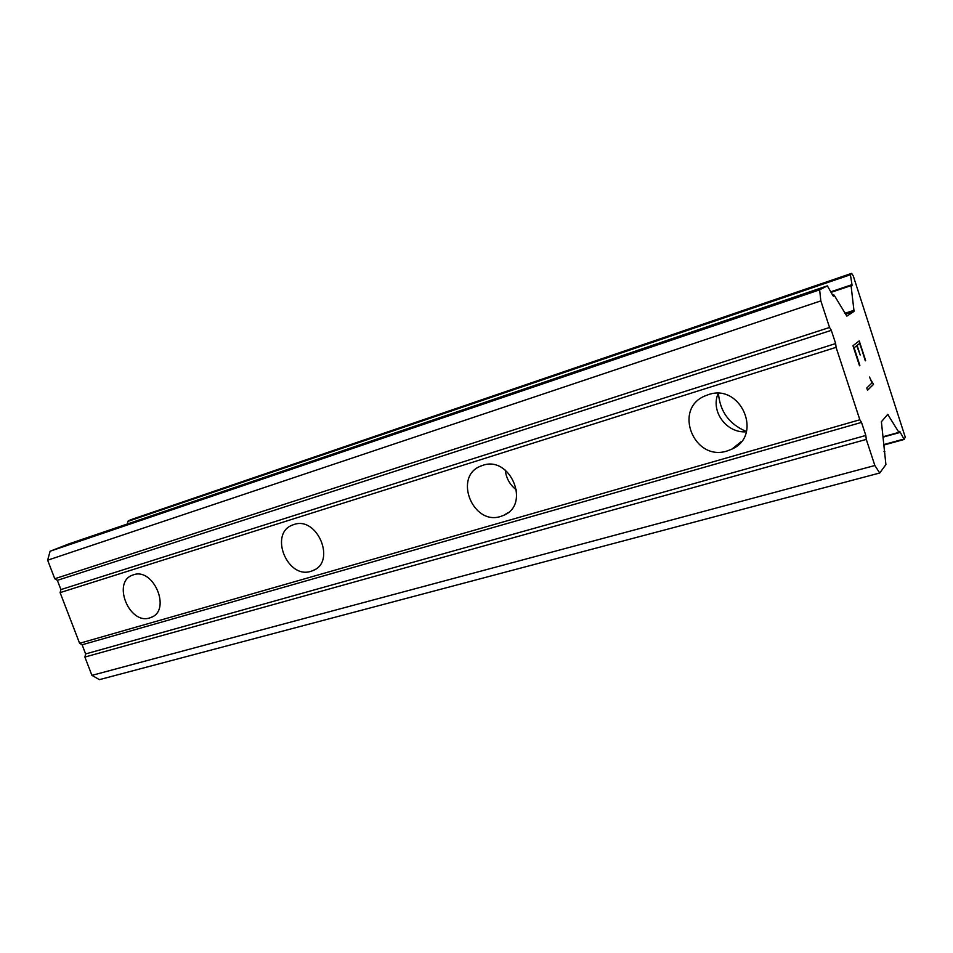 <?xml version="1.0" encoding="UTF-8"?>
<svg xmlns="http://www.w3.org/2000/svg" width="953" height="953" viewBox="0 0 953 953"><rect width="100%" height="100%" fill="white"/><g stroke="black" fill="none" stroke-linecap="round" stroke-linejoin="round"><path stroke-width="1.43" d="M727.199 450.948C694.01 462.038 672.615 408.825 705.172 395.852L708.21 394.709C740.743 382.784 763.544 435.366 731.904 449.125L727.199 450.948M746.354 431.78C726.579 433.555 710.235 411.208 718.181 393.41M500.73 516.431C472.843 525.842 453.08 476.5 480.693 466.112L482.683 465.386C510.165 455.224 530.916 504.387 503.815 515.275L500.73 516.431M516.597 490.08C509.986 485.017 506.21 478.358 505.269 470.091M311 571.288C287.294 579.388 268.829 533.585 292.452 525.055L293.834 524.555C317.254 515.811 336.457 561.662 313.144 570.502L311 571.288M149.728 617.913C129.358 624.954 111.977 582.307 132.384 575.195L133.384 574.838C153.552 567.238 171.492 610.027 151.277 617.353L149.728 617.913M736.752 446.075L735.93 445.897M746.437 431.518C729.319 424.299 719.991 411.601 718.455 393.422M879.726 473.01L99.398 679.644L91.929 675.367L84.888 657.058L85.639 653.937L82.125 644.776L79.599 643.299L60.11 592.623L60.909 589.585L57.359 580.341L54.774 578.745L47.65 560.197L50.092 551.227L69.295 543.746L827.371 285.852L832.958 295.656L833.458 296.192L834.089 295.073L846.836 316.122L854.055 311.405L851.065 285.614L851.148 284.947L851.982 285.829L852.042 285.03L850.433 274.738L851.637 273.368L853.292 275.977L905.314 437.356L903.956 439.035L899.715 431.34L898.893 432.364L887.731 414.376L881.394 421.75L885.909 464.587L879.726 473.01L874.866 465.517L866.289 439.404L865.812 435.461L861.524 422.405L859.844 419.773L836.079 347.345L835.65 343.556L831.314 330.346L829.551 327.475L820.831 300.898L819.64 289.843L827.371 285.852L69.295 543.746M127.416 523.971L127.809 521.434L850.433 274.738M131.383 519.516L127.809 521.434M859.606 343.437L857.057 345.415L859.606 343.437L865.61 360.46L859.225 340.9L865.276 360.794M857.116 345.391L860.178 354.969L857.057 345.415M860.237 354.945L856.699 345.725L854.091 347.738L859.88 365.44L854.091 347.738M856.699 345.725L854.15 347.726M859.523 365.785L852.971 345.76L859.272 340.864M870.947 379.961L873.484 384.404L867.528 390.289L866.777 388.002L871.995 382.903L869.529 376.995M873.329 383.928L870.887 379.985M867.516 390.265L873.424 384.428M60.909 589.585L835.65 343.556M60.11 592.623L836.079 347.345M57.359 580.341L831.314 330.346M54.774 578.745L829.551 327.475M47.65 560.197L820.831 300.898M50.092 551.227L819.64 289.843M91.929 675.367L874.866 465.517M84.888 657.058L866.289 439.404M85.639 653.937L865.812 435.461M82.125 644.776L861.524 422.405M79.599 643.299L859.844 419.773M832.97 295.668L833.565 295.466M832.922 295.585L833.553 295.37M845.418 314.228L854.055 311.405M844.858 313.299L854.162 310.249M831.147 292.333L851.065 285.614M128.31 520.707L850.481 273.964M131.323 519.54L851.637 273.368L131.347 519.528M904.326 439.416L884.217 444.944L904.266 439.416M884.158 444.479L903.956 439.035M883.133 436.736L898.893 432.364M886.921 415.294L888.303 414.9M151.277 617.353L152.563 616.722M313.144 570.502L315.36 569.31M503.815 515.275L508.056 512.666M731.904 449.125L741.231 441.656M832.6 295.013L833.649 294.656M830.849 291.797L851.148 284.947M883.181 437.105L899.215 432.662M884.027 451.615L884.86 451.388"/></g></svg>
